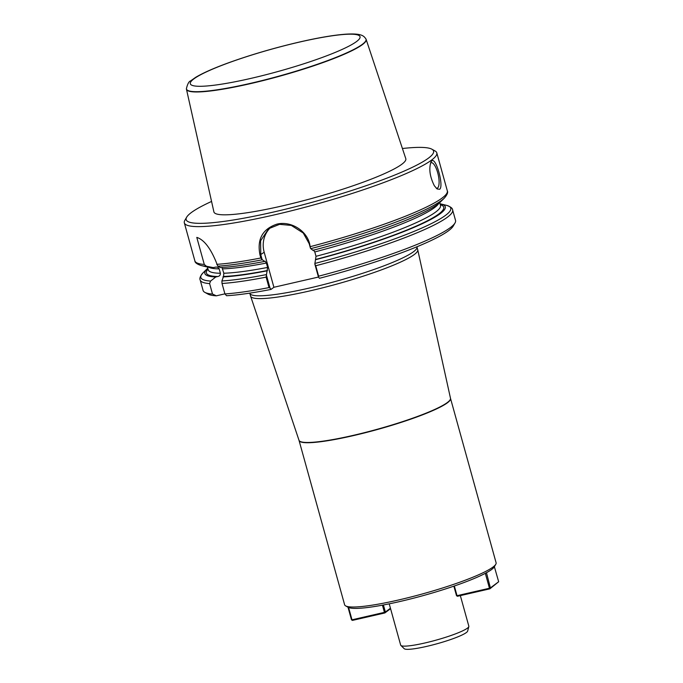 <?xml version="1.0" encoding="UTF-8"?>
<svg xmlns="http://www.w3.org/2000/svg" width="683" height="683" viewBox="0 0 683 683"><rect width="100%" height="100%" fill="white"/><g stroke="black" fill="none" stroke-linecap="round" stroke-linejoin="round"><path stroke-width="1.02" d="M494.27 566.907L494.27 566.907A76.496 10.091 164.5 0 1 491.581 569.537A76.496 10.091 164.5 0 1 486.467 572.721L490.403 587.909L498.667 581.745L494.372 566.736M400.87 645.435L404.208 648.688A33.006 4.354 -15.5 0 0 433.013 644.837A33.006 4.354 -15.5 0 0 466.327 632.569A33.006 4.354 -15.5 0 0 467.642 631.092L468.828 626.593A35.371 4.661 164.5 0 1 467.42 628.164A35.371 4.661 164.5 0 1 431.724 641.311A35.371 4.661 164.5 0 1 400.87 645.435A35.371 4.661 164.5 0 1 400.673 645.119L389.225 603.84M270.016 288.047L269.025 287.586L266.131 277.136L266.421 275.095L270.016 288.047L271.023 289.421A128.37 16.93 164.5 0 1 226.56 295.73L224.929 293.929L222.026 283.479L221.898 280.961L223.537 276.47L223.828 273.226L221.966 267.454M269.025 287.586A130.991 17.28 164.5 0 1 224.929 293.929M212.498 294.04A130.991 17.28 164.5 0 1 204.815 292.341A130.991 17.28 164.5 0 1 203.073 290.437L200.179 279.987C199.308 278.468 200.298 276.052 203.15 272.739A129.685 17.109 164.5 0 0 210.569 281.063L209.604 283.59L212.498 294.04L216.332 295.824A128.37 16.93 164.5 0 1 207.999 294.108L204.815 292.341M262.093 259.489L260.821 257.995L260.01 255.049C256.842 239.323 262.468 229.018 276.888 224.152C290.13 220.771 306.18 229.889 309.604 243.66L310.492 248.373L309.186 243.66L303.269 233.04L291.325 225.424L279.578 224.331L268.684 228.694L260.573 240.834L260.786 254.776L262.093 259.489L264.5 261.444L264.961 261.102L266.396 263.049L267.608 267.429L266.421 275.095M267.104 270.835A124.767 16.46 164.5 0 1 222.931 276.922M264.5 261.444A124.767 16.46 164.5 0 1 220.327 267.531L217.792 266.157L215.905 261.393C210.125 247.605 203.756 239.596 196.789 237.394L204.294 264.449L206.462 266.259L213.181 267.599L216.263 267.027L217.997 267.471L219.098 268.632L220.396 273.26C220.447 275.044 219.584 276.128 217.8 276.521L215.785 276.982L210.569 281.063M215.785 276.982A124.767 16.46 164.5 0 1 207.051 268.897A124.767 16.46 164.5 0 1 207.786 268.206M213.181 267.599A124.767 16.46 164.5 0 1 206.471 266.822L201.152 265.533A129.685 17.109 164.5 0 0 206.462 266.259M402.424 148.518A128.37 16.93 164.5 0 1 431.869 149.193L435.054 150.952A130.991 17.28 164.5 0 1 436.796 152.855A130.991 17.28 164.5 0 1 431.571 160.078A130.991 17.28 164.5 0 1 294.535 209.997A130.991 17.28 164.5 0 1 184.333 222.871A130.991 17.28 164.5 0 1 184.845 220.344L186.664 217.194A128.37 16.93 164.5 0 1 211.559 201.442M431.793 160.898C435.976 156.868 444.087 186.126 439.664 189.293L437.12 188.96L434.354 185.776C429.812 176.641 428.702 168.667 431.024 161.862L431.793 160.898M314.82 263.979L315.734 265.747A130.991 17.28 164.5 0 0 452.633 209.98L455.535 220.43A130.991 17.28 164.5 0 1 455.023 222.957L453.205 226.107A128.37 16.93 164.5 0 1 319.422 278.305L318.415 276.931L314.82 263.979L316.007 256.313L314.795 251.942L313.36 249.987M271.023 289.421L273.9 287.278L318.491 277.042M216.332 295.824L224.903 293.852M455.023 222.957A130.991 17.28 164.5 0 1 318.628 276.197L318.415 276.931M315.734 265.747L318.628 276.197M440.048 203.799A124.767 16.46 164.5 0 1 441.03 204.004A124.767 16.46 164.5 0 1 315.503 259.719M310.424 246.597A130.991 17.28 164.5 0 0 442.097 198.053A130.991 17.28 164.5 0 0 447.322 190.839C448.202 192.358 447.211 194.775 444.351 198.087L440.45 201.929A124.767 16.46 164.5 0 1 312.899 250.337L310.492 248.373M431.869 149.193A128.37 16.93 164.5 0 1 428.454 158.132A128.37 16.93 164.5 0 1 286.015 209.083A128.37 16.93 164.5 0 1 186.664 217.194M186.459 89.217L213.899 211.884A99.573 13.131 -15.5 0 0 313.377 198.019A99.573 13.131 -15.5 0 0 405.796 158.669L366.131 39.383A93.23 12.294 164.5 0 1 362.434 44.6A93.23 12.294 164.5 0 1 264.611 80.21A93.23 12.294 164.5 0 1 186.459 89.217A93.23 12.294 164.5 0 1 186.425 88.918L186.408 88.653C187.552 83.941 188.943 81.362 190.591 80.91L195.62 77.367C202.877 73.013 213.762 68.189 228.276 62.887C249.645 55.169 272.56 48.408 297.037 42.594C317.339 37.855 333.714 35.038 346.144 34.15C362.238 33.219 363.851 36.105 365.892 38.88A93.17 12.285 164.5 0 1 362.314 44.361A93.17 12.285 164.5 0 1 263.493 80.21A93.17 12.285 164.5 0 1 186.408 88.653M430.521 163.041A13.097 4.175 -102.9 0 1 431.161 162.699A13.097 4.175 -102.9 0 1 437.948 173.644A13.097 4.175 -102.9 0 1 437.564 187.979A13.097 4.175 -102.9 0 1 437.026 188.235A13.097 4.175 -102.9 0 1 436.224 188.192M270.775 227.311A26.202 24.588 -126.7 0 0 264.184 252.24L273.9 287.278M416.946 246.973L417.723 249.773A86.715 11.44 164.5 0 1 417.748 249.858A86.715 11.44 164.5 0 1 414.265 254.554A86.715 11.44 164.5 0 1 323.844 287.526A86.715 11.44 164.5 0 1 250.618 296.2A86.715 11.44 164.5 0 1 250.601 296.123L249.824 293.323A86.715 11.44 164.5 0 0 322.777 284.802A86.715 11.44 164.5 0 0 413.488 251.754A86.715 11.44 164.5 0 0 416.946 246.973L416.895 246.794M450.532 398.479L496.097 562.758A78.596 10.365 164.5 0 1 495.79 564.278A78.596 10.365 164.5 0 1 492.955 567.086A78.596 10.365 164.5 0 1 415.776 595.738A78.596 10.365 164.5 0 1 345.666 605.906A78.596 10.365 164.5 0 1 344.616 604.762L299.06 440.484A78.596 10.365 164.5 0 0 365.183 432.757A78.596 10.365 164.5 0 0 447.399 402.808A78.596 10.365 164.5 0 0 450.532 398.479L450.49 398.283A78.605 10.365 164.5 0 1 447.331 402.543A78.605 10.365 164.5 0 1 365.371 432.433A78.605 10.365 164.5 0 1 299 440.287L250.618 296.2M486.194 572.747L485.989 572.977A76.496 10.091 164.5 0 1 409.151 599.298A76.496 10.091 164.5 0 1 348.21 607.324L345.666 605.906M365.892 38.88L366.02 39.119A93.23 12.294 164.5 0 1 366.131 39.383M460.342 595.61L468.837 626.217A35.371 4.661 164.5 0 1 468.828 626.593M383.419 604.984L385.374 612.028L390.445 608.246M348.586 607.503L352.001 619.805L384.427 612.361L382.429 605.164M390.565 608.69L384.853 612.95L352.428 620.395L351.489 619.814L347.997 607.204M384.427 612.361L385.374 612.028L384.853 612.95L384.427 612.361M351.489 619.814L352.428 620.395M454.34 585.997L457.029 595.687L489.455 588.242L485.323 573.336M498.667 581.745L489.882 588.831L457.456 596.276L456.517 595.696L453.871 586.159M489.455 588.242L490.403 587.909L489.882 588.831L489.455 588.242M456.517 595.696L457.456 596.276M266.131 277.136A130.991 17.28 164.5 0 1 222.026 283.479M209.604 283.59A130.991 17.28 164.5 0 1 200.179 279.987M266.464 274.583A129.685 17.109 164.5 0 1 221.898 280.961M262.357 259.771A129.685 17.109 164.5 0 1 217.792 266.157M260.821 257.995A130.991 17.28 164.5 0 1 216.716 264.338M204.294 264.449A130.991 17.28 164.5 0 1 194.868 260.846C194.903 262.605 197.003 264.167 201.152 265.533M267.565 270.485A123.136 16.238 164.5 0 1 223.537 276.47M267.608 267.429A120.515 15.897 164.5 0 1 223.828 273.226M266.396 263.049A120.515 15.897 164.5 0 1 222.615 268.854M452.633 209.98C452.598 208.221 450.507 206.659 446.349 205.293A129.685 17.109 164.5 0 1 314.863 263.467M444.351 198.087A129.685 17.109 164.5 0 1 310.756 248.655M440.296 204.687A123.136 16.238 164.5 0 1 315.964 259.369M440.509 205.472L440.492 205.395A120.515 15.897 164.5 0 1 316.007 256.313M438.751 203.44A120.515 15.897 164.5 0 1 314.795 251.942M217.8 276.521A123.136 16.238 164.5 0 1 208.033 269.102M220.396 273.26A120.515 15.897 164.5 0 1 208.23 269.811L207.461 267.027M219.183 268.88A120.515 15.897 164.5 0 1 208.716 267.232M264.184 252.24L260.01 255.049M356.517 41.561A88.064 11.62 -15.5 0 0 255.604 53.837A88.064 11.62 -15.5 0 0 213.395 85.315A88.064 11.62 -15.5 0 0 356.517 41.561M207.051 268.897L203.15 272.739M447.322 190.839L436.796 152.855M194.868 260.846L184.333 222.871M441.03 204.004L446.349 205.293M440.492 205.395L439.715 202.62M450.49 398.283L417.748 249.858M494.424 566.642L495.79 564.278"/></g></svg>
